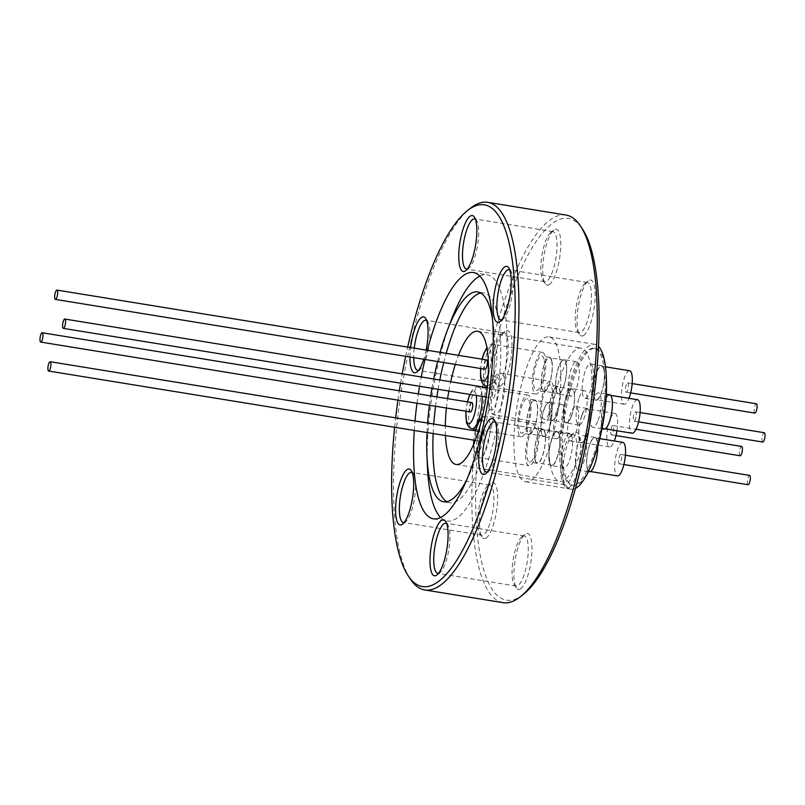<?xml version="1.0" encoding="UTF-8"?>
<svg xmlns="http://www.w3.org/2000/svg" width="805" height="805" viewBox="0 0 805 805"><rect width="100%" height="100%" fill="white"/><g stroke="black" fill="none" stroke-linecap="round" stroke-linejoin="round"><path stroke-width="0.6" stroke-dasharray="4.03 3.02" d="M514.878 422.957A73.376 20.548 99.2 0 1 549.121 336.903A73.376 20.548 99.2 0 1 559.817 395.688A73.376 20.548 99.2 0 1 525.574 481.742A73.376 20.548 99.2 0 1 514.878 422.957M575.454 488.363A73.376 20.548 99.2 0 1 571.178 489.158A73.376 20.548 99.2 0 1 560.481 430.373A73.376 20.548 99.2 0 1 594.724 344.309A73.376 20.548 99.2 0 1 598.528 346.412M561.709 429.629A69.391 19.441 -80.8 0 0 571.822 485.224A69.391 19.441 -80.8 0 0 604.203 403.838A69.391 19.441 -80.8 0 0 594.09 348.243A69.391 19.441 -80.8 0 0 561.709 429.629M592.148 462.744A69.391 19.441 99.2 0 1 573.22 485.445A69.391 19.441 99.2 0 1 563.108 429.86A69.391 19.441 99.2 0 1 595.489 348.474A69.391 19.441 99.2 0 1 606.246 376.005M609.637 394.722A17.418 4.88 -80.8 0 0 604.364 401.786A17.418 4.88 -80.8 0 0 601.275 419.375A17.418 4.88 -80.8 0 0 604.052 429.115M598.135 420.23A17.418 4.88 -80.8 0 0 601.224 402.651A17.418 4.88 -80.8 0 0 598.447 392.91A17.418 4.88 -80.8 0 0 593.174 399.964A17.418 4.88 -80.8 0 0 590.085 417.554A17.418 4.88 -80.8 0 0 592.862 427.294A17.418 4.88 -80.8 0 0 598.135 420.23M603.911 369.052A17.418 4.88 -80.8 0 0 601.727 365.772A17.418 4.88 -80.8 0 0 595.116 377.263A17.418 4.88 -80.8 0 0 593.939 396.875A17.418 4.88 -80.8 0 0 596.133 400.155A17.418 4.88 -80.8 0 0 602.734 388.664A17.418 4.88 -80.8 0 0 603.911 369.052M592.721 367.231A17.418 4.88 -80.8 0 0 590.528 363.951A17.418 4.88 -80.8 0 0 583.927 375.442A17.418 4.88 -80.8 0 0 582.75 395.054A17.418 4.88 -80.8 0 0 584.943 398.334A17.418 4.88 -80.8 0 0 591.544 386.843A17.418 4.88 -80.8 0 0 592.721 367.231M597.723 446.373A17.418 4.88 -80.8 0 0 597.149 440.677A17.418 4.88 -80.8 0 0 594.955 437.397A17.418 4.88 -80.8 0 0 588.344 448.898A17.418 4.88 -80.8 0 0 587.167 468.51A17.418 4.88 -80.8 0 0 589.361 471.79M585.949 438.866A17.418 4.88 99.2 0 1 584.772 458.478A17.418 4.88 99.2 0 1 578.171 469.969A17.418 4.88 99.2 0 1 575.978 466.689A17.418 4.88 99.2 0 1 577.155 447.077A17.418 4.88 99.2 0 1 583.766 435.586A17.418 4.88 99.2 0 1 585.949 438.866M581.763 415.511A17.418 4.88 -80.8 0 0 578.674 433.09A17.418 4.88 -80.8 0 0 581.452 442.831A17.418 4.88 -80.8 0 0 586.724 435.767A17.418 4.88 -80.8 0 0 589.803 418.187A17.418 4.88 -80.8 0 0 587.036 408.447A17.418 4.88 -80.8 0 0 581.763 415.511M575.525 433.955A17.418 4.88 99.2 0 1 570.252 441.019A17.418 4.88 99.2 0 1 567.485 431.279A17.418 4.88 99.2 0 1 570.574 413.69A17.418 4.88 99.2 0 1 575.847 406.626A17.418 4.88 99.2 0 1 578.614 416.366A17.418 4.88 99.2 0 1 575.525 433.955M637.55 399.713A16.975 4.76 -80.8 0 0 632.408 406.595A16.975 4.76 -80.8 0 0 629.399 423.732A16.975 4.76 -80.8 0 0 632.096 433.221M609.264 421.79A16.975 4.76 -80.8 0 0 612.273 404.653A16.975 4.76 -80.8 0 0 609.566 395.164A16.975 4.76 -80.8 0 0 604.434 402.047A16.975 4.76 -80.8 0 0 601.426 419.184A16.975 4.76 -80.8 0 0 604.122 428.683A16.975 4.76 -80.8 0 0 609.264 421.79M629.631 370.753A16.975 4.76 -80.8 0 0 623.191 381.952A16.975 4.76 -80.8 0 0 622.044 401.071A16.975 4.76 -80.8 0 0 624.187 404.271A16.975 4.76 -80.8 0 0 628.977 398.314M603.79 369.404A16.975 4.76 -80.8 0 0 601.657 366.205A16.975 4.76 -80.8 0 0 595.217 377.404A16.975 4.76 -80.8 0 0 594.07 396.523A16.975 4.76 -80.8 0 0 596.203 399.723A16.975 4.76 -80.8 0 0 602.643 388.513A16.975 4.76 -80.8 0 0 603.79 369.404M622.859 442.388A16.975 4.76 -80.8 0 0 616.419 453.587A16.975 4.76 -80.8 0 0 615.272 472.706A16.975 4.76 -80.8 0 0 617.415 475.906M587.298 468.158A16.975 4.76 -80.8 0 0 589.431 471.358A16.975 4.76 -80.8 0 0 595.871 460.148A16.975 4.76 -80.8 0 0 597.018 441.039A16.975 4.76 -80.8 0 0 594.885 437.84A16.975 4.76 -80.8 0 0 588.445 449.039A16.975 4.76 -80.8 0 0 587.298 468.158M616.942 430.766A16.975 4.76 -80.8 0 0 614.94 413.428A16.975 4.76 -80.8 0 0 609.808 420.311A16.975 4.76 -80.8 0 0 606.799 437.447A16.975 4.76 -80.8 0 0 609.496 446.946A16.975 4.76 -80.8 0 0 614.285 440.989M581.824 415.762A16.975 4.76 -80.8 0 0 578.815 432.909A16.975 4.76 -80.8 0 0 581.522 442.398A16.975 4.76 -80.8 0 0 586.654 435.515A16.975 4.76 -80.8 0 0 589.663 418.369A16.975 4.76 -80.8 0 0 586.966 408.88A16.975 4.76 -80.8 0 0 581.824 415.762M636.051 417.101A4.719 1.328 99.2 0 1 634.068 421.126A4.719 1.328 99.2 0 1 633.585 415.833A4.719 1.328 99.2 0 1 635.578 411.808A4.719 1.328 99.2 0 1 636.051 417.101M762.758 442.046A4.719 1.328 99.2 0 1 762.285 436.753A4.719 1.328 99.2 0 1 764.277 432.718M627.779 382.888A4.719 1.328 99.2 0 1 628.182 387.93A4.719 1.328 99.2 0 1 626.149 392.176A4.719 1.328 99.2 0 1 626.038 392.136A4.719 1.328 99.2 0 1 625.636 387.084A4.719 1.328 99.2 0 1 627.669 382.848A4.719 1.328 99.2 0 1 627.779 382.888M621.007 454.523A4.719 1.328 -80.8 0 0 620.897 454.483A4.719 1.328 -80.8 0 0 618.864 458.719A4.719 1.328 -80.8 0 0 619.266 463.771A4.719 1.328 -80.8 0 0 619.377 463.811A4.719 1.328 -80.8 0 0 621.41 459.564A4.719 1.328 -80.8 0 0 621.007 454.523M747.956 484.691A4.719 1.328 99.2 0 1 747.523 479.85A4.719 1.328 99.2 0 1 749.465 475.393M610.985 429.558A4.719 1.328 99.2 0 1 612.977 425.523A4.719 1.328 99.2 0 1 613.45 430.816A4.719 1.328 99.2 0 1 611.458 434.851A4.719 1.328 99.2 0 1 610.985 429.558M740.157 455.771A4.719 1.328 99.2 0 1 739.684 450.468A4.719 1.328 99.2 0 1 741.677 446.443M438.554 573.321A25.388 7.114 -80.8 0 0 439.5 572.929A25.388 7.114 -80.8 0 0 439.983 572.586A25.388 7.114 -80.8 0 0 448.858 549.423A25.388 7.114 -80.8 0 0 447.781 524.639A25.388 7.114 -80.8 0 0 446.654 523.492M487.317 472.012A25.388 7.114 -80.8 0 0 488.273 471.619A25.388 7.114 -80.8 0 0 488.756 471.277A25.388 7.114 -80.8 0 0 497.621 448.113A25.388 7.114 -80.8 0 0 496.544 423.339A25.388 7.114 -80.8 0 0 495.417 422.182M501.706 319.867A25.388 7.114 -80.8 0 0 502.652 319.464A25.388 7.114 -80.8 0 0 503.135 319.132A25.388 7.114 -80.8 0 0 512 295.968A25.388 7.114 -80.8 0 0 510.934 271.184A25.388 7.114 -80.8 0 0 509.807 270.037M467.323 269.021A25.388 7.114 -80.8 0 0 468.269 268.629A25.388 7.114 -80.8 0 0 468.752 268.286A25.388 7.114 -80.8 0 0 477.617 245.123A25.388 7.114 -80.8 0 0 476.54 220.349A25.388 7.114 -80.8 0 0 475.413 219.191M426.137 350.095A28.346 7.939 99.2 0 1 423.762 359.282M418.55 370.33A25.388 7.114 -80.8 0 0 419.506 369.938A25.388 7.114 -80.8 0 0 419.979 369.596A25.388 7.114 -80.8 0 0 428.854 346.432A25.388 7.114 -80.8 0 0 427.777 321.648A25.388 7.114 -80.8 0 0 426.65 320.501M520.372 588.978A28.346 7.939 -80.8 0 0 531.652 556.205A28.346 7.939 -80.8 0 0 525.564 533.967A28.346 7.939 -80.8 0 0 525.031 534.339A28.346 7.939 -80.8 0 0 515.13 560.2A28.346 7.939 -80.8 0 0 516.327 587.861A28.346 7.939 -80.8 0 0 520.372 588.978M522.495 536.371A25.388 7.114 99.2 0 1 524.246 535.949A25.388 7.114 99.2 0 1 527.617 559.213A25.388 7.114 99.2 0 1 517.836 585.658A25.388 7.114 99.2 0 1 516.096 586.08A25.388 7.114 99.2 0 1 514.224 584.651A25.388 7.114 99.2 0 1 513.147 559.878A25.388 7.114 99.2 0 1 522.022 536.714A25.388 7.114 99.2 0 1 522.495 536.371M569.135 487.669A28.346 7.939 -80.8 0 0 580.415 454.895A28.346 7.939 -80.8 0 0 574.337 432.657A28.346 7.939 -80.8 0 0 573.804 433.03A28.346 7.939 -80.8 0 0 563.903 458.89A28.346 7.939 -80.8 0 0 565.1 486.552A28.346 7.939 -80.8 0 0 569.135 487.669M571.268 435.062A25.388 7.114 99.2 0 1 573.009 434.64A25.388 7.114 99.2 0 1 576.39 457.904A25.388 7.114 99.2 0 1 566.609 484.348A25.388 7.114 99.2 0 1 564.869 484.771A25.388 7.114 99.2 0 1 562.997 483.352A25.388 7.114 99.2 0 1 561.92 458.568A25.388 7.114 99.2 0 1 570.785 435.404A25.388 7.114 99.2 0 1 571.268 435.062M583.514 335.524A28.346 7.939 -80.8 0 0 594.794 302.74A28.346 7.939 -80.8 0 0 588.717 280.502A28.346 7.939 -80.8 0 0 588.183 280.885A28.346 7.939 -80.8 0 0 578.282 306.735A28.346 7.939 -80.8 0 0 579.479 334.397A28.346 7.939 -80.8 0 0 583.514 335.524M585.648 282.917A25.388 7.114 99.2 0 1 587.398 282.495A25.388 7.114 99.2 0 1 590.769 305.759A25.388 7.114 99.2 0 1 580.989 332.203A25.388 7.114 99.2 0 1 579.248 332.626A25.388 7.114 99.2 0 1 577.376 331.197A25.388 7.114 99.2 0 1 576.3 306.413A25.388 7.114 99.2 0 1 585.165 283.249A25.388 7.114 99.2 0 1 585.648 282.917M549.131 284.678A28.346 7.939 -80.8 0 0 560.411 251.905A28.346 7.939 -80.8 0 0 554.333 229.667A28.346 7.939 -80.8 0 0 553.8 230.039A28.346 7.939 -80.8 0 0 543.898 255.899A28.346 7.939 -80.8 0 0 545.096 283.561A28.346 7.939 -80.8 0 0 549.131 284.678M551.264 232.071A25.388 7.114 99.2 0 1 553.005 231.649A25.388 7.114 99.2 0 1 556.386 254.913A25.388 7.114 99.2 0 1 546.605 281.358A25.388 7.114 99.2 0 1 544.864 281.78A25.388 7.114 99.2 0 1 542.993 280.361A25.388 7.114 99.2 0 1 541.916 255.577A25.388 7.114 99.2 0 1 550.781 232.414A25.388 7.114 99.2 0 1 551.264 232.071M500.368 385.987A28.346 7.939 -80.8 0 0 511.648 353.214A28.346 7.939 -80.8 0 0 505.56 330.976A28.346 7.939 -80.8 0 0 505.027 331.348A28.346 7.939 -80.8 0 0 495.125 357.209A28.346 7.939 -80.8 0 0 496.333 384.871A28.346 7.939 -80.8 0 0 500.368 385.987M502.501 333.381A25.388 7.114 99.2 0 1 504.242 332.958A25.388 7.114 99.2 0 1 507.613 356.223A25.388 7.114 99.2 0 1 497.842 382.667A25.388 7.114 99.2 0 1 496.091 383.089A25.388 7.114 99.2 0 1 494.22 381.661A25.388 7.114 99.2 0 1 493.143 356.887A25.388 7.114 99.2 0 1 502.018 333.723A25.388 7.114 99.2 0 1 502.501 333.381M485.978 538.132A28.346 7.939 -80.8 0 0 497.259 505.359A28.346 7.939 -80.8 0 0 491.181 483.121A28.346 7.939 -80.8 0 0 490.648 483.493A28.346 7.939 -80.8 0 0 480.746 509.354A28.346 7.939 -80.8 0 0 481.943 537.015A28.346 7.939 -80.8 0 0 485.978 538.132M488.112 485.536A25.388 7.114 99.2 0 1 489.863 485.113A25.388 7.114 99.2 0 1 493.234 508.378A25.388 7.114 99.2 0 1 483.453 534.812A25.388 7.114 99.2 0 1 481.712 535.234A25.388 7.114 99.2 0 1 479.84 533.816A25.388 7.114 99.2 0 1 478.764 509.032A25.388 7.114 99.2 0 1 487.629 485.868A25.388 7.114 99.2 0 1 488.112 485.536M404.17 522.485A25.388 7.114 -80.8 0 0 405.116 522.083A25.388 7.114 -80.8 0 0 405.599 521.751A25.388 7.114 -80.8 0 0 414.464 498.587A25.388 7.114 -80.8 0 0 413.398 473.803A25.388 7.114 -80.8 0 0 412.271 472.656M479.861 276.085A124.745 34.947 99.2 0 1 487.075 274.767A124.745 34.947 99.2 0 1 503.658 389.046A124.745 34.947 99.2 0 1 455.61 518.953A124.745 34.947 99.2 0 1 447.047 521.026A124.745 34.947 99.2 0 1 440.617 517.494M427.022 432.537A106.29 29.775 99.2 0 1 427.596 423.068M429.397 405.257A106.29 29.775 99.2 0 1 430.705 395.899M431.943 388.282A106.29 29.775 99.2 0 1 433.674 378.984M437.598 361.526A106.29 29.775 99.2 0 1 440.053 352.349M427.445 467.001A124.745 34.947 99.2 0 1 451.374 319.796M480.726 293.02A106.29 29.775 99.2 0 1 483.906 292.94A106.29 29.775 99.2 0 1 498.033 390.324A106.29 29.775 99.2 0 1 457.099 501.012A106.29 29.775 99.2 0 1 449.794 502.783A106.29 29.775 99.2 0 1 446.815 501.706M492.58 319.172A106.29 29.775 99.2 0 1 466.337 480.655M523.28 594.442A193.401 54.177 99.2 0 1 519.607 596.998A193.401 54.177 99.2 0 1 478.13 445.266A193.401 54.177 99.2 0 1 555.088 221.637A193.401 54.177 99.2 0 1 582.629 229.274M503.055 602.673A196.35 55.002 99.2 0 1 476.952 422.796A196.35 55.002 99.2 0 1 552.562 218.316A196.35 55.002 99.2 0 1 566.056 215.056M410.248 578.936A196.35 55.002 99.2 0 1 401.926 387.306A196.35 55.002 99.2 0 1 470.502 208.183M394.621 427.274A193.401 54.177 99.2 0 1 395.647 417.865M397.942 400.145A193.401 54.177 99.2 0 1 399.34 390.797M400.578 383.18A193.401 54.177 99.2 0 1 402.208 373.872M405.65 356.333A193.401 54.177 99.2 0 1 407.662 347.086M471.992 402.611A4.719 1.328 -80.8 0 0 469.999 406.636A4.719 1.328 -80.8 0 0 470.472 411.939M556.587 411.415A17.418 4.88 -80.8 0 0 553.498 429.005A17.418 4.88 -80.8 0 0 556.265 438.745A17.418 4.88 -80.8 0 0 561.538 431.681A17.418 4.88 -80.8 0 0 564.627 414.092A17.418 4.88 -80.8 0 0 561.86 404.351A17.418 4.88 -80.8 0 0 556.587 411.415M543.999 409.363A17.418 4.88 -80.8 0 0 540.91 426.952A17.418 4.88 -80.8 0 0 543.677 436.692A17.418 4.88 -80.8 0 0 548.95 429.629A17.418 4.88 -80.8 0 0 552.039 412.039A17.418 4.88 -80.8 0 0 549.272 402.309A17.418 4.88 -80.8 0 0 543.999 409.363M529.61 407.028A17.418 4.88 -80.8 0 0 526.52 424.617A17.418 4.88 -80.8 0 0 529.288 434.358A17.418 4.88 -80.8 0 0 534.56 427.294A17.418 4.88 -80.8 0 0 537.649 409.705A17.418 4.88 -80.8 0 0 534.882 399.964A17.418 4.88 -80.8 0 0 529.61 407.028M526.873 426.046A17.418 4.88 99.2 0 1 521.6 433.11A17.418 4.88 99.2 0 1 518.823 423.37A17.418 4.88 99.2 0 1 521.912 405.78A17.418 4.88 99.2 0 1 527.184 398.717A17.418 4.88 99.2 0 1 529.962 408.457A17.418 4.88 99.2 0 1 526.873 426.046M548.889 429.377A16.975 4.76 99.2 0 1 543.747 436.26A16.975 4.76 99.2 0 1 541.051 426.761A16.975 4.76 99.2 0 1 544.059 409.624A16.975 4.76 99.2 0 1 549.191 402.742A16.975 4.76 99.2 0 1 551.898 412.23A16.975 4.76 99.2 0 1 548.889 429.377M529.67 407.29A16.975 4.76 -80.8 0 0 526.661 424.426A16.975 4.76 -80.8 0 0 529.368 433.915A16.975 4.76 -80.8 0 0 534.5 427.032A16.975 4.76 -80.8 0 0 537.509 409.896A16.975 4.76 -80.8 0 0 534.812 400.407A16.975 4.76 -80.8 0 0 529.67 407.29M561.991 464.415A17.418 4.88 -80.8 0 0 564.184 467.695A17.418 4.88 -80.8 0 0 570.785 456.204A17.418 4.88 -80.8 0 0 571.963 436.592A17.418 4.88 -80.8 0 0 569.769 433.311A17.418 4.88 -80.8 0 0 563.168 444.803A17.418 4.88 -80.8 0 0 561.991 464.415M549.402 462.372A17.418 4.88 -80.8 0 0 551.596 465.652A17.418 4.88 -80.8 0 0 558.197 454.161A17.418 4.88 -80.8 0 0 559.374 434.539A17.418 4.88 -80.8 0 0 557.181 431.259A17.418 4.88 -80.8 0 0 550.58 442.76A17.418 4.88 -80.8 0 0 549.402 462.372M535.013 460.037A17.418 4.88 -80.8 0 0 537.207 463.318A17.418 4.88 -80.8 0 0 543.808 451.816A17.418 4.88 -80.8 0 0 544.985 432.204A17.418 4.88 -80.8 0 0 542.801 428.924A17.418 4.88 -80.8 0 0 536.19 440.426A17.418 4.88 -80.8 0 0 535.013 460.037M537.297 430.957A17.418 4.88 99.2 0 1 536.12 450.569A17.418 4.88 99.2 0 1 529.509 462.06A17.418 4.88 99.2 0 1 527.325 458.78A17.418 4.88 99.2 0 1 528.503 439.168A17.418 4.88 99.2 0 1 535.104 427.676A17.418 4.88 99.2 0 1 537.297 430.957M559.244 434.901A16.975 4.76 99.2 0 1 558.096 454.01A16.975 4.76 99.2 0 1 551.667 465.22A16.975 4.76 99.2 0 1 549.523 462.02A16.975 4.76 99.2 0 1 550.68 442.901A16.975 4.76 99.2 0 1 557.11 431.701A16.975 4.76 99.2 0 1 559.244 434.901M535.144 459.675A16.975 4.76 -80.8 0 0 537.277 462.875A16.975 4.76 -80.8 0 0 543.717 451.675A16.975 4.76 -80.8 0 0 544.864 432.557A16.975 4.76 -80.8 0 0 542.731 429.357A16.975 4.76 -80.8 0 0 536.291 440.566A16.975 4.76 -80.8 0 0 535.144 459.675M538.827 430.735A21.111 5.917 -80.8 0 0 535.697 424.034A21.111 5.917 -80.8 0 0 528.201 436.058A21.111 5.917 -80.8 0 0 525.796 459.001A21.111 5.917 -80.8 0 0 528.925 465.703A21.111 5.917 -80.8 0 0 536.412 453.678A21.111 5.917 -80.8 0 0 538.827 430.735M478.281 440.858A4.719 1.328 99.2 0 1 477.878 435.807A4.719 1.328 99.2 0 1 479.911 431.571A4.719 1.328 99.2 0 1 480.022 431.601A4.719 1.328 99.2 0 1 480.424 436.652A4.719 1.328 99.2 0 1 478.391 440.888A4.719 1.328 99.2 0 1 478.281 440.858M591.021 402.148A67.469 18.897 99.2 0 1 559.535 481.279A67.469 18.897 99.2 0 1 549.704 427.224A67.469 18.897 99.2 0 1 581.19 348.092A67.469 18.897 99.2 0 1 591.021 402.148M445.437 435.535A67.469 18.897 99.2 0 1 445.306 425.946M568.763 392.78A17.418 4.88 99.2 0 1 569.94 373.168A17.418 4.88 99.2 0 1 576.541 361.676A17.418 4.88 99.2 0 1 578.735 364.957A17.418 4.88 99.2 0 1 577.557 384.569A17.418 4.88 99.2 0 1 570.956 396.06A17.418 4.88 99.2 0 1 568.763 392.78M566.146 362.904A17.418 4.88 -80.8 0 0 563.953 359.624A17.418 4.88 -80.8 0 0 557.352 371.125A17.418 4.88 -80.8 0 0 556.175 390.737A17.418 4.88 -80.8 0 0 558.368 394.017A17.418 4.88 -80.8 0 0 564.969 382.526A17.418 4.88 -80.8 0 0 566.146 362.904M556.295 390.385A16.975 4.76 99.2 0 1 557.452 371.266A16.975 4.76 99.2 0 1 563.882 360.066A16.975 4.76 99.2 0 1 566.016 363.266A16.975 4.76 99.2 0 1 564.869 382.375A16.975 4.76 99.2 0 1 558.439 393.585A16.975 4.76 99.2 0 1 556.295 390.385M551.636 360.922A16.975 4.76 -80.8 0 0 549.503 357.732A16.975 4.76 -80.8 0 0 543.063 368.932A16.975 4.76 -80.8 0 0 541.916 388.05A16.975 4.76 -80.8 0 0 544.049 391.24A16.975 4.76 -80.8 0 0 550.489 380.041A16.975 4.76 -80.8 0 0 551.636 360.922M551.757 360.57A17.418 4.88 -80.8 0 0 549.573 357.289A17.418 4.88 -80.8 0 0 542.962 368.791A17.418 4.88 -80.8 0 0 541.785 388.402A17.418 4.88 -80.8 0 0 543.979 391.683A17.418 4.88 -80.8 0 0 550.58 380.181A17.418 4.88 -80.8 0 0 551.757 360.57M544.069 359.322A17.418 4.88 -80.8 0 0 541.876 356.041A17.418 4.88 -80.8 0 0 535.275 367.533A17.418 4.88 -80.8 0 0 534.087 387.145A17.418 4.88 -80.8 0 0 536.281 390.425A17.418 4.88 -80.8 0 0 542.892 378.934A17.418 4.88 -80.8 0 0 544.069 359.322M532.568 387.366A21.111 5.917 -80.8 0 0 535.687 394.078A21.111 5.917 -80.8 0 0 543.184 382.043A21.111 5.917 -80.8 0 0 545.589 359.1A21.111 5.917 -80.8 0 0 542.469 352.399A21.111 5.917 -80.8 0 0 534.973 364.424A21.111 5.917 -80.8 0 0 532.568 387.366M579.187 397.7A17.418 4.88 99.2 0 1 584.46 390.636A17.418 4.88 99.2 0 1 587.227 400.377A17.418 4.88 99.2 0 1 584.138 417.956A17.418 4.88 99.2 0 1 578.865 425.02A17.418 4.88 99.2 0 1 576.098 415.279A17.418 4.88 99.2 0 1 579.187 397.7M571.55 415.913A17.418 4.88 -80.8 0 0 574.639 398.324A17.418 4.88 -80.8 0 0 571.872 388.584A17.418 4.88 -80.8 0 0 566.599 395.647A17.418 4.88 -80.8 0 0 563.51 413.237A17.418 4.88 -80.8 0 0 566.277 422.977A17.418 4.88 -80.8 0 0 571.55 415.913M566.66 395.909A16.975 4.76 99.2 0 1 571.802 389.026A16.975 4.76 99.2 0 1 574.498 398.515A16.975 4.76 99.2 0 1 571.49 415.652A16.975 4.76 99.2 0 1 566.348 422.534A16.975 4.76 99.2 0 1 563.651 413.046A16.975 4.76 99.2 0 1 566.66 395.909M557.1 413.317A16.975 4.76 -80.8 0 0 560.119 396.181A16.975 4.76 -80.8 0 0 557.412 386.682A16.975 4.76 -80.8 0 0 552.28 393.565A16.975 4.76 -80.8 0 0 549.262 410.711A16.975 4.76 -80.8 0 0 551.968 420.2A16.975 4.76 -80.8 0 0 557.1 413.317M557.171 413.579A17.418 4.88 -80.8 0 0 560.26 395.99A17.418 4.88 -80.8 0 0 557.483 386.249A17.418 4.88 -80.8 0 0 552.21 393.313A17.418 4.88 -80.8 0 0 549.121 410.902A17.418 4.88 -80.8 0 0 551.898 420.643A17.418 4.88 -80.8 0 0 557.171 413.579M549.473 412.321A17.418 4.88 -80.8 0 0 552.562 394.742A17.418 4.88 -80.8 0 0 549.785 385.001A17.418 4.88 -80.8 0 0 544.522 392.065A17.418 4.88 -80.8 0 0 541.433 409.644A17.418 4.88 -80.8 0 0 544.2 419.385A17.418 4.88 -80.8 0 0 549.473 412.321M495.075 394.188A4.719 1.328 99.2 0 1 493.083 398.213A4.719 1.328 99.2 0 1 492.61 392.921A4.719 1.328 99.2 0 1 494.592 388.885A4.719 1.328 99.2 0 1 495.075 394.188M545.237 386.853A21.111 5.917 -80.8 0 0 540.306 409.332A21.111 5.917 -80.8 0 0 543.606 423.028A21.111 5.917 -80.8 0 0 548.758 417.533A21.111 5.917 -80.8 0 0 553.689 395.054A21.111 5.917 -80.8 0 0 550.379 381.359A21.111 5.917 -80.8 0 0 545.237 386.853M526.158 431.259A21.111 5.917 -80.8 0 0 531.079 408.769A21.111 5.917 -80.8 0 0 527.778 395.074A21.111 5.917 -80.8 0 0 522.626 400.568A21.111 5.917 -80.8 0 0 517.706 423.048A21.111 5.917 -80.8 0 0 521.006 436.753A21.111 5.917 -80.8 0 0 526.158 431.259M486.562 359.936A4.719 1.328 -80.8 0 0 484.62 364.383A4.719 1.328 -80.8 0 0 485.053 369.223M446.423 408.024A67.469 18.897 99.2 0 1 447.61 398.646M448.848 391.029A67.469 18.897 99.2 0 1 450.699 381.751M455.308 364.403A67.469 18.897 99.2 0 1 458.468 355.347M433.171 433.543A106.29 29.775 99.2 0 1 433.754 424.064M435.555 406.253A106.29 29.775 99.2 0 1 436.863 396.895M438.101 389.278A106.29 29.775 99.2 0 1 439.822 379.99M443.756 362.532A106.29 29.775 99.2 0 1 446.212 353.355M414.293 430.474A124.745 34.947 99.2 0 1 415.018 421.015M416.99 403.245A124.745 34.947 99.2 0 1 418.328 393.887M419.566 386.269A124.745 34.947 99.2 0 1 421.257 376.971M425.02 359.483A124.745 34.947 99.2 0 1 427.324 350.286M409.976 357.038A28.346 7.939 99.2 0 1 410.631 347.569M414.253 348.163A25.388 7.114 -80.8 0 0 413.72 357.641M754.728 413.056A4.719 1.328 99.2 0 1 754.295 408.216A4.719 1.328 99.2 0 1 756.237 403.768M489.863 422.776A21.111 5.917 -80.8 0 0 486.733 416.074A21.111 5.917 -80.8 0 0 479.237 428.099A21.111 5.917 -80.8 0 0 476.832 451.042A21.111 5.917 -80.8 0 0 479.961 457.753A21.111 5.917 -80.8 0 0 487.458 445.718A21.111 5.917 -80.8 0 0 489.863 422.776M473.823 443.857A16.684 4.669 -80.8 0 0 474.004 447.399A16.684 4.669 -80.8 0 0 480.545 448.355A16.684 4.669 -80.8 0 0 484.298 425.06A16.684 4.669 -80.8 0 0 481.642 419.747M475.483 430.846A16.684 4.669 -80.8 0 0 473.974 440.174M487.438 386.088A21.111 5.917 -80.8 0 0 494.532 372.967A21.111 5.917 -80.8 0 0 496.635 351.141A21.111 5.917 -80.8 0 0 493.505 344.439A21.111 5.917 -80.8 0 0 486.009 356.464A21.111 5.917 -80.8 0 0 483.604 379.407A21.111 5.917 -80.8 0 0 486.733 386.118M488.253 374.406A16.684 4.669 -80.8 0 0 491.07 353.425A16.684 4.669 -80.8 0 0 487.106 348.656M496.272 378.893A21.111 5.917 -80.8 0 0 491.342 401.373A21.111 5.917 -80.8 0 0 494.652 415.068A21.111 5.917 -80.8 0 0 499.794 409.574A21.111 5.917 -80.8 0 0 504.725 387.094A21.111 5.917 -80.8 0 0 501.424 373.399A21.111 5.917 -80.8 0 0 496.272 378.893M492.449 381.429A16.684 4.669 -80.8 0 0 488.695 404.724A16.684 4.669 -80.8 0 0 495.226 405.68A16.684 4.669 -80.8 0 0 498.989 382.385A16.684 4.669 -80.8 0 0 492.449 381.429M482.145 396.442A21.111 5.917 -80.8 0 0 478.814 387.114A21.111 5.917 -80.8 0 0 473.672 392.609A21.111 5.917 -80.8 0 0 468.741 415.098A21.111 5.917 -80.8 0 0 472.042 428.793M476.308 395.486A16.684 4.669 -80.8 0 0 470.16 394.49M467.574 401.886A16.684 4.669 -80.8 0 0 466.055 411.214M482.255 359.211A16.684 4.669 -80.8 0 0 480.736 368.539M549.121 336.903L594.724 344.309M571.822 485.224L573.22 485.445M606.306 394.188L598.447 392.91M601.727 365.772L590.528 363.951M588.334 471.619L578.171 469.969M581.452 442.831L570.252 441.019M610.643 395.336L609.566 395.164M605.501 366.828L601.657 366.205M590.518 471.529L589.431 471.358M609.496 446.946L581.522 442.398M634.068 421.126L638.576 421.86M626.149 392.176L630.657 392.91M620.897 454.483L625.404 455.217M612.977 425.523L636.02 429.266M447.781 524.639L445.668 521.439M439.983 572.586L436.974 574.961M496.544 423.339L494.441 420.13M488.756 471.277L485.737 473.652M510.934 271.184L508.82 267.985M503.135 319.132L500.126 321.507M476.54 220.349L474.437 217.139M468.752 268.286L465.743 270.661M427.777 321.648L425.674 318.448M419.979 369.596L416.97 371.97M413.398 473.803L411.285 470.603M405.599 521.751L402.591 524.115M489.863 485.113L411.526 472.374M473.431 272.543L487.075 274.767M477.747 291.943L483.906 292.94M504.242 332.958L425.905 320.229M553.005 231.649L474.668 218.92M587.398 282.495L509.062 269.766M573.009 434.64L494.673 421.911M524.246 535.949L445.91 523.22M556.265 438.745L543.677 436.692M529.288 434.358L521.6 433.11M543.747 436.26L529.368 433.915M564.184 467.695L551.596 465.652M537.207 463.318L529.509 462.06M551.667 465.22L537.277 462.875M535.697 424.034L486.733 416.074L482.276 417.131M475.292 430.816L473.783 440.144M473.582 444.4L473.803 448.586C474.316 453.909 476.369 456.968 479.961 457.753L528.925 465.703M478.391 431.319L479.911 431.571M456.022 464.455L559.535 481.279M576.541 361.676L563.953 359.624M563.882 360.066L549.503 357.732M549.573 357.289L541.876 356.041M535.687 394.078L487.417 386.229M584.46 390.636L571.872 388.584M571.802 389.026L557.412 386.682M557.483 386.249L549.785 385.001M486.089 397.076L493.083 398.213M543.606 423.028L494.652 415.068C491.432 413.901 489.591 411.959 489.128 409.252L488.343 399.31L492.62 380.252C495.578 374.697 498.516 372.413 501.424 373.399L550.379 381.359M527.778 395.074L478.814 387.114C475.906 386.128 472.978 388.423 470.019 393.977L469.808 394.43M467.383 401.856L465.864 411.184M521.006 436.753L475.664 429.377M487.267 387.698L494.592 388.885M551.898 420.643L544.2 419.385M566.348 422.534L551.968 420.2M578.865 425.02L566.277 422.977M542.469 352.399L493.505 344.439L490.245 344.842L486.914 347.549M482.064 359.181L480.555 368.509M543.979 391.683L536.281 390.425M558.439 393.585L544.049 391.24M570.956 396.06L558.368 394.017M477.667 331.268L581.19 348.092M475.222 440.375L478.391 440.888M557.11 431.701L542.731 429.357M542.801 428.924L535.104 427.676M569.769 433.311L557.181 431.259M549.191 402.742L534.812 400.407M534.882 399.964L527.184 398.717M561.86 404.351L549.272 402.309M516.096 586.08L437.759 573.351M564.869 484.771L486.532 472.042M579.248 332.626L500.911 319.887M544.864 281.78L466.528 269.051M496.091 383.089L417.755 370.36M443.636 501.777L449.794 502.783M433.402 518.812L447.047 521.026M481.712 535.234L403.375 522.505M479.84 533.816L481.943 537.015M487.629 485.868L490.648 483.493M494.22 381.661L496.333 384.871M502.018 333.723L505.027 331.348M542.993 280.361L545.096 283.561M550.781 232.414L553.8 230.039M577.376 331.197L579.479 334.397M585.165 283.249L588.183 280.885M562.997 483.352L565.1 486.552M570.785 435.404L573.804 433.03M514.224 584.651L516.327 587.861M522.022 536.714L525.031 534.339M611.458 434.851L615.966 435.586M619.377 463.811L623.885 464.535M627.669 382.848L632.177 383.583M635.578 411.808L640.086 412.532M614.94 413.428L586.966 408.88M599.775 438.634L594.885 437.84M624.187 404.271L596.203 399.723M605.199 428.854L604.122 428.683M587.036 408.447L575.847 406.626M594.955 437.397L583.766 435.586M596.133 400.155L584.943 398.334M601.959 428.773L592.862 427.294M594.09 348.243L595.489 348.474M525.574 481.742L571.178 489.158"/><path stroke-width="1.21" d="M598.528 346.412A73.376 20.548 99.2 0 1 605.42 403.094A73.376 20.548 99.2 0 1 575.454 488.363M606.246 376.005A69.391 19.441 99.2 0 1 605.602 404.07A69.391 19.441 99.2 0 1 592.148 462.744M601.959 428.773L604.052 429.115A17.418 4.88 -80.8 0 0 609.325 422.051A17.418 4.88 -80.8 0 0 612.414 404.462A17.418 4.88 -80.8 0 0 609.637 394.722L606.306 394.188M588.334 471.619L589.361 471.79A17.418 4.88 -80.8 0 0 594.976 463.72A17.418 4.88 -80.8 0 0 597.723 446.373M605.199 428.854L632.096 433.221A16.975 4.76 -80.8 0 0 637.238 426.338A16.975 4.76 -80.8 0 0 640.247 409.202A16.975 4.76 -80.8 0 0 637.55 399.713L610.643 395.336M628.977 398.314A16.975 4.76 -80.8 0 0 631.764 373.953A16.975 4.76 -80.8 0 0 629.631 370.753L605.501 366.828M590.518 471.529L617.415 475.906A16.975 4.76 -80.8 0 0 623.845 464.696A16.975 4.76 -80.8 0 0 624.992 445.578A16.975 4.76 -80.8 0 0 622.859 442.388L599.775 438.634M614.285 440.989A16.975 4.76 -80.8 0 0 614.638 440.063A16.975 4.76 -80.8 0 0 616.942 430.766M640.086 412.532L764.277 432.718A4.719 1.328 99.2 0 1 764.75 438.021A4.719 1.328 99.2 0 1 762.758 442.046L638.576 421.86M756.237 403.768A4.719 1.328 99.2 0 1 756.358 403.768A4.719 1.328 99.2 0 1 756.479 403.798A4.719 1.328 99.2 0 1 756.871 408.849A4.719 1.328 99.2 0 1 754.849 413.086A4.719 1.328 99.2 0 1 754.728 413.056M749.465 475.393A4.719 1.328 99.2 0 1 749.586 475.403A4.719 1.328 99.2 0 1 749.707 475.433A4.719 1.328 99.2 0 1 750.099 480.484A4.719 1.328 99.2 0 1 748.076 484.721A4.719 1.328 99.2 0 1 747.956 484.691M636.02 429.266L741.677 446.443A4.719 1.328 99.2 0 1 742.15 451.736A4.719 1.328 99.2 0 1 740.157 455.771L615.966 435.586M441.633 520.322A28.346 7.939 99.2 0 1 445.668 521.439A28.346 7.939 99.2 0 1 446.876 549.101A28.346 7.939 99.2 0 1 436.974 574.961A28.346 7.939 99.2 0 1 436.441 575.334A28.346 7.939 99.2 0 1 430.353 553.095A28.346 7.939 99.2 0 1 441.633 520.322M446.654 523.492A25.388 7.114 -80.8 0 0 445.91 523.22A25.388 7.114 -80.8 0 0 444.159 523.642A25.388 7.114 -80.8 0 0 434.388 550.087A25.388 7.114 -80.8 0 0 437.759 573.351A25.388 7.114 -80.8 0 0 438.554 573.321M490.406 419.013A28.346 7.939 99.2 0 1 494.441 420.13A28.346 7.939 99.2 0 1 495.639 447.791A28.346 7.939 99.2 0 1 485.737 473.652A28.346 7.939 99.2 0 1 485.204 474.024A28.346 7.939 99.2 0 1 479.126 451.786A28.346 7.939 99.2 0 1 490.406 419.013M495.417 422.182A25.388 7.114 -80.8 0 0 494.673 421.911A25.388 7.114 -80.8 0 0 492.932 422.333A25.388 7.114 -80.8 0 0 483.151 448.777A25.388 7.114 -80.8 0 0 486.532 472.042A25.388 7.114 -80.8 0 0 487.317 472.012M504.785 266.868A28.346 7.939 99.2 0 1 508.82 267.985A28.346 7.939 99.2 0 1 510.028 295.646A28.346 7.939 99.2 0 1 500.126 321.507A28.346 7.939 99.2 0 1 499.583 321.879A28.346 7.939 99.2 0 1 493.505 299.641A28.346 7.939 99.2 0 1 504.785 266.868M509.807 270.037A25.388 7.114 -80.8 0 0 509.062 269.766A25.388 7.114 -80.8 0 0 507.311 270.188A25.388 7.114 -80.8 0 0 497.54 296.622A25.388 7.114 -80.8 0 0 500.911 319.887A25.388 7.114 -80.8 0 0 501.706 319.867M470.402 216.022A28.346 7.939 99.2 0 1 474.437 217.139A28.346 7.939 99.2 0 1 475.634 244.801A28.346 7.939 99.2 0 1 465.743 270.661A28.346 7.939 99.2 0 1 465.199 271.033A28.346 7.939 99.2 0 1 459.122 248.795A28.346 7.939 99.2 0 1 470.402 216.022M475.413 219.191A25.388 7.114 -80.8 0 0 474.668 218.92A25.388 7.114 -80.8 0 0 472.927 219.342A25.388 7.114 -80.8 0 0 463.147 245.787A25.388 7.114 -80.8 0 0 466.528 269.051A25.388 7.114 -80.8 0 0 467.323 269.021M410.631 347.569A28.346 7.939 99.2 0 1 421.629 317.331A28.346 7.939 99.2 0 1 425.674 318.448A28.346 7.939 99.2 0 1 426.137 350.095M423.762 359.282A28.346 7.939 99.2 0 1 416.97 371.97A28.346 7.939 99.2 0 1 416.437 372.343A28.346 7.939 99.2 0 1 409.976 357.038M426.65 320.501A25.388 7.114 -80.8 0 0 425.905 320.229A25.388 7.114 -80.8 0 0 424.165 320.652A25.388 7.114 -80.8 0 0 414.253 348.163M407.25 469.476A28.346 7.939 99.2 0 1 411.285 470.603A28.346 7.939 99.2 0 1 412.492 498.265A28.346 7.939 99.2 0 1 402.591 524.115A28.346 7.939 99.2 0 1 402.047 524.498A28.346 7.939 99.2 0 1 395.969 502.26A28.346 7.939 99.2 0 1 407.25 469.476M412.271 472.656A25.388 7.114 -80.8 0 0 411.526 472.374A25.388 7.114 -80.8 0 0 409.775 472.797A25.388 7.114 -80.8 0 0 399.994 499.241A25.388 7.114 -80.8 0 0 403.375 522.505A25.388 7.114 -80.8 0 0 404.17 522.485M440.053 352.349A106.29 29.775 99.2 0 1 447.328 330.322L451.374 319.796A124.745 34.947 99.2 0 1 478.502 276.84A124.745 34.947 99.2 0 1 479.861 276.085M427.324 350.286A124.745 34.947 99.2 0 1 464.857 274.616A124.745 34.947 99.2 0 1 473.431 272.543A124.745 34.947 99.2 0 1 490.014 386.833A124.745 34.947 99.2 0 1 441.975 516.74A124.745 34.947 99.2 0 1 433.402 518.812A124.745 34.947 99.2 0 1 414.293 430.474M466.337 480.655A106.29 29.775 99.2 0 1 450.941 500.016A106.29 29.775 99.2 0 1 443.636 501.777A106.29 29.775 99.2 0 1 426.942 455.751A106.29 29.775 99.2 0 1 427.022 432.537M427.596 423.068A106.29 29.775 99.2 0 1 429.397 405.257M430.705 395.899A106.29 29.775 99.2 0 1 431.943 388.282M433.674 378.984A106.29 29.775 99.2 0 1 437.598 361.526M447.328 330.322A106.29 29.775 99.2 0 1 470.442 293.704A106.29 29.775 99.2 0 1 477.747 291.943A106.29 29.775 99.2 0 1 492.58 319.172M440.617 517.494A124.745 34.947 99.2 0 1 427.445 467.001L426.942 455.751M446.212 353.355A106.29 29.775 99.2 0 1 476.6 294.711A106.29 29.775 99.2 0 1 480.726 293.02M407.662 347.086A193.401 54.177 99.2 0 1 467.494 210.558L470.502 208.183A196.35 55.002 99.2 0 1 474.226 205.587A196.35 55.002 99.2 0 1 487.719 202.327L566.056 215.056A196.35 55.002 99.2 0 1 580.526 226.064A196.35 55.002 99.2 0 1 588.837 417.694A196.35 55.002 99.2 0 1 520.261 596.817A196.35 55.002 99.2 0 1 516.538 599.413A196.35 55.002 99.2 0 1 503.055 602.673L424.718 589.944A196.35 55.002 99.2 0 1 410.248 578.936L408.135 575.726A193.401 54.177 99.2 0 1 394.621 427.274M487.719 202.327A196.35 55.002 99.2 0 1 513.821 382.204A196.35 55.002 99.2 0 1 438.202 586.684A196.35 55.002 99.2 0 1 424.718 589.944M467.494 210.558A193.401 54.177 99.2 0 1 471.156 208.002A193.401 54.177 99.2 0 1 512.634 359.734A193.401 54.177 99.2 0 1 435.676 583.363A193.401 54.177 99.2 0 1 408.135 575.726M395.647 417.865A193.401 54.177 99.2 0 1 397.942 400.145M399.34 390.797A193.401 54.177 99.2 0 1 400.578 383.18M402.208 373.872A193.401 54.177 99.2 0 1 405.65 356.333M40.25 336.792A4.719 1.328 99.2 0 1 42.242 332.757A4.719 1.328 99.2 0 1 42.715 338.05A4.719 1.328 99.2 0 1 40.723 342.085A4.719 1.328 99.2 0 1 40.25 336.792M40.723 342.085L470.472 411.939A4.719 1.328 -80.8 0 0 472.465 407.904A4.719 1.328 -80.8 0 0 471.992 402.611L42.242 332.757M48.521 371.004A4.719 1.328 99.2 0 1 48.129 365.953A4.719 1.328 99.2 0 1 50.152 361.717A4.719 1.328 99.2 0 1 50.272 361.757A4.719 1.328 99.2 0 1 50.665 366.798A4.719 1.328 99.2 0 1 48.642 371.045A4.719 1.328 99.2 0 1 48.521 371.004M458.468 355.347A67.469 18.897 99.2 0 1 477.667 331.268A67.469 18.897 99.2 0 1 487.508 385.323A67.469 18.897 99.2 0 1 456.022 464.455A67.469 18.897 99.2 0 1 445.437 435.535M445.306 425.946A67.469 18.897 99.2 0 1 446.191 410.399A67.469 18.897 99.2 0 1 446.423 408.024M57.044 290.122A4.719 1.328 99.2 0 1 57.437 295.163A4.719 1.328 99.2 0 1 55.414 299.41A4.719 1.328 99.2 0 1 55.293 299.369A4.719 1.328 99.2 0 1 54.901 294.318A4.719 1.328 99.2 0 1 56.924 290.082A4.719 1.328 99.2 0 1 57.044 290.122M485.053 369.223A4.719 1.328 -80.8 0 0 485.163 369.254A4.719 1.328 -80.8 0 0 487.196 365.017A4.719 1.328 -80.8 0 0 486.794 359.966A4.719 1.328 -80.8 0 0 486.683 359.936A4.719 1.328 -80.8 0 0 486.562 359.936M65.316 324.335A4.719 1.328 99.2 0 1 63.323 328.37A4.719 1.328 99.2 0 1 62.85 323.067A4.719 1.328 99.2 0 1 64.843 319.042A4.719 1.328 99.2 0 1 65.316 324.335M447.61 398.646A67.469 18.897 99.2 0 1 448.848 391.029M450.699 381.751A67.469 18.897 99.2 0 1 455.308 364.403M446.815 501.706A106.29 29.775 99.2 0 1 433.171 433.543M433.754 424.064A106.29 29.775 99.2 0 1 435.555 406.253M436.863 396.895A106.29 29.775 99.2 0 1 438.101 389.278M439.822 379.99A106.29 29.775 99.2 0 1 443.756 362.532M415.018 421.015A124.745 34.947 99.2 0 1 416.99 403.245M418.328 393.887A124.745 34.947 99.2 0 1 419.566 386.269M421.257 376.971A124.745 34.947 99.2 0 1 425.02 359.483M413.72 357.641A25.388 7.114 -80.8 0 0 417.755 370.36A25.388 7.114 -80.8 0 0 418.55 370.33M580.526 226.064L582.629 229.274A193.401 54.177 99.2 0 1 590.82 418.016A193.401 54.177 99.2 0 1 523.28 594.442L520.261 596.817M481.642 419.747A16.684 4.669 -80.8 0 0 475.483 430.846M473.974 440.174A16.684 4.669 -80.8 0 0 473.823 443.857M487.417 386.229L486.733 386.118A21.111 5.917 -80.8 0 0 487.438 386.088M480.736 368.539A16.684 4.669 -80.8 0 0 480.776 375.764A16.684 4.669 -80.8 0 0 488.253 374.406M465.864 411.184L466.508 422.897L469.074 427.375L472.042 428.793A21.111 5.917 -80.8 0 0 477.194 423.299A21.111 5.917 -80.8 0 0 482.145 396.442M466.055 411.214A16.684 4.669 -80.8 0 0 472.626 419.395A16.684 4.669 -80.8 0 0 476.308 395.486M470.16 394.49A16.684 4.669 -80.8 0 0 469.848 395.144A16.684 4.669 -80.8 0 0 467.574 401.886M487.106 348.656A16.684 4.669 -80.8 0 0 482.255 359.211M630.657 392.91L754.849 413.086M625.404 455.217L749.586 475.403M482.276 417.131L479.659 419.848L475.292 430.816M473.783 440.144L473.582 444.4M50.152 361.717L478.391 431.319M55.414 299.41L485.163 369.254M486.733 386.118C483.664 386.078 481.601 383.029 480.575 376.951L480.555 368.509M63.323 328.37L486.089 397.076M469.808 394.43L467.383 401.856M475.664 429.377L472.042 428.793M64.843 319.042L487.267 387.698M486.914 347.549L483.714 353.707L482.064 359.181M56.924 290.082L486.683 359.936M48.642 371.045L475.222 440.375M623.885 464.535L748.076 484.721M632.177 383.583L756.358 403.768"/></g></svg>

